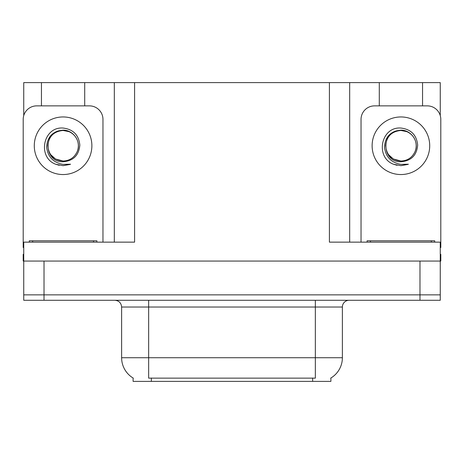 <?xml version="1.0" encoding="UTF-8"?>
<svg xmlns="http://www.w3.org/2000/svg" width="464" height="464" viewBox="0 0 464 464"><rect width="100%" height="100%" fill="white"/><g stroke="black" fill="none" stroke-linecap="round" stroke-linejoin="round"><path stroke-width="0.7" d="M330.89 378.015L330.89 381.385L133.11 381.385L133.11 378.015M44.022 300.272L440.261 300.272L440.261 294.86L23.739 294.86L23.739 261.064L44.022 261.064L44.022 294.86L23.739 294.86L23.739 300.272L44.022 300.272L44.022 294.86L440.261 294.86L440.261 261.064L44.022 261.064M84.709 105.867L84.709 82.615L329.405 82.615L329.405 242.138L440.261 242.138L440.261 261.064L440.8 261.064L440.8 254.307L440.261 254.307M23.739 254.307L23.2 254.307L23.2 261.064L23.739 261.064L23.739 242.138L134.595 242.138L134.595 82.615M41.453 105.867L41.453 82.615L23.739 82.615L23.739 115.6M422.547 105.867L422.547 82.615L440.261 82.615L440.261 115.6M114.318 82.615L114.318 242.138M329.405 82.615L349.682 82.615L349.682 242.138L349.682 82.615L379.291 82.615L379.291 105.867M422.547 82.615L379.291 82.615M41.453 82.615L84.709 82.615M133.313 378.137A23.658 23.658 0 0 1 121.62 357.727L148.654 357.727L148.654 378.137L315.346 378.137L315.346 357.727L342.38 357.727L342.38 307.029A6.757 6.757 0 0 1 349.143 300.272M121.62 357.727L121.62 307.029C121.22 302.922 118.964 300.672 114.857 300.272M330.687 378.137A23.658 23.658 0 0 0 342.38 357.727M440.261 300.272L440.261 294.86M68.852 131.608A15.277 15.277 0 0 1 77.146 151.716C81.676 142.117 73.625 129.937 63.081 130.164C52.867 131.097 47.38 136.683 46.615 146.926C47.751 156.786 53.238 162.609 63.081 164.384L70.574 164.21L63.081 165.671L55.634 164.227C37.143 157.377 43.024 126.457 63.081 128.047C73.196 129.294 78.781 134.966 79.831 145.075C78.921 155.347 73.335 160.909 63.081 161.762C43.117 162.435 42.995 129.543 63.081 130.459C53.801 131.376 48.708 136.468 47.804 145.748C48.708 155.028 53.801 160.121 63.081 161.025C69.606 160.77 74.292 157.667 77.146 151.716A15.277 15.277 0 0 0 68.852 131.608L63.081 130.459C53.801 131.376 48.708 136.468 47.804 145.748C48.708 155.028 53.801 160.121 63.081 161.025L55.442 158.978L50.564 154.506M67.819 131.225L63.081 130.471M23.739 247.556A13.52 13.52 0 0 0 23.2 247.544L23.2 119.387A13.52 13.52 0 0 1 36.72 105.867L89.442 105.867A13.52 13.52 0 0 1 102.962 119.387L102.962 242.138M55.703 164.256L59.212 165.294M63.081 165.671L69.977 164.442M29.284 242.138L29.284 240.787L96.877 240.787L96.877 242.138M367.123 242.138L367.123 240.787L434.716 240.787L434.716 242.138M406.69 131.608A15.277 15.277 0 0 1 414.984 151.716C419.514 142.117 411.458 129.937 400.919 130.164C390.705 131.097 385.219 136.683 384.453 146.926C385.59 156.786 391.077 162.609 400.919 164.384L408.413 164.21L400.919 165.671L393.472 164.227C374.982 157.377 380.863 126.457 400.919 128.047C411.034 129.294 416.62 134.966 417.67 145.075C416.759 155.347 411.174 160.909 400.919 161.762C380.956 162.435 380.834 129.543 400.919 130.459C391.639 131.376 386.547 136.468 385.642 145.748C386.547 155.028 391.639 160.121 400.919 161.025C407.444 160.77 412.131 157.667 414.984 151.716A15.277 15.277 0 0 0 406.69 131.608L400.919 130.459C391.639 131.376 386.547 136.468 385.642 145.748C386.547 155.028 391.639 160.121 400.919 161.025L393.281 158.978L388.403 154.506M405.658 131.225L400.919 130.471M361.038 242.138L361.038 119.387A13.52 13.52 0 0 1 374.558 105.867L427.28 105.867A13.52 13.52 0 0 1 440.8 119.387L440.8 247.544A13.52 13.52 0 0 0 440.261 247.556M393.542 164.256L397.051 165.294M400.919 165.671L407.815 164.442M419.978 261.064L419.978 300.272M312.643 381.385L312.643 378.015M151.357 381.385L151.357 378.015M315.346 300.272L315.346 307.029L121.62 307.029M342.38 307.029L315.346 307.029L315.346 357.727L148.654 357.727L148.654 300.272M63.081 116.951A28.797 28.797 0 0 1 91.878 145.748A28.797 28.797 0 0 1 63.081 174.545A28.797 28.797 0 0 1 34.284 145.748A28.797 28.797 0 0 1 63.081 116.951M93.496 240.787L93.496 242.138M32.666 240.787L32.666 242.138M431.334 240.787L431.334 242.138M370.504 240.787L370.504 242.138M400.919 116.951A28.797 28.797 0 0 1 429.716 145.748A28.797 28.797 0 0 1 400.919 174.545A28.797 28.797 0 0 1 372.122 145.748A28.797 28.797 0 0 1 400.919 116.951"/></g></svg>
